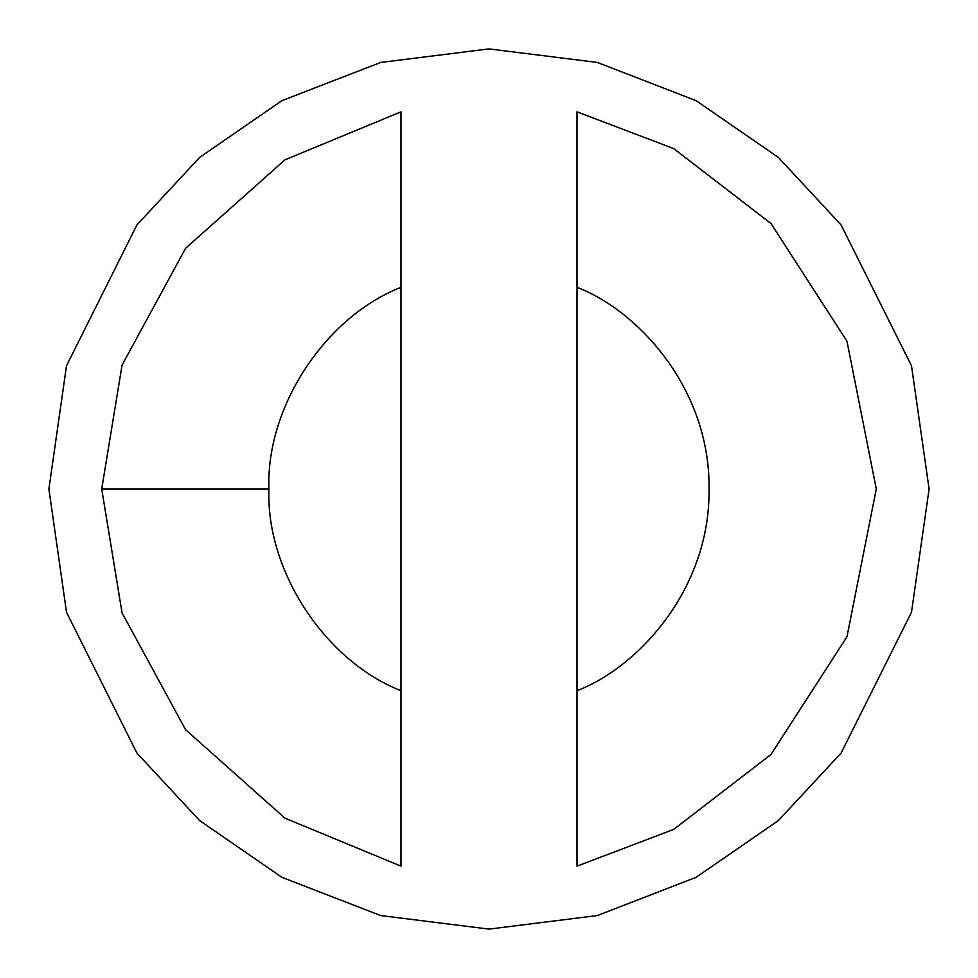 <?xml version="1.0" encoding="UTF-8"?>
<svg xmlns="http://www.w3.org/2000/svg" width="978" height="978" viewBox="0 0 978 978"><rect width="100%" height="100%" fill="white"/><g stroke="black" fill="none" stroke-linecap="round" stroke-linejoin="round"><path stroke-width="1.47" d="M400.98 690.676C324.977 660.994 265.759 570.541 268.95 489L101.712 489L122.067 612.913L185.612 729.735L284.94 818.17L400.98 866.153L400.98 287.324C324.977 317.006 265.759 407.459 268.95 489C265.759 570.541 324.977 660.994 400.98 690.676L400.98 866.153L284.94 818.17L185.612 729.735L122.067 612.913L101.712 489L268.95 489C265.759 407.459 324.977 317.006 400.98 287.324L400.98 111.847L284.94 159.83L185.612 248.265L122.067 365.087L101.712 489L122.067 365.087L185.612 248.265L284.94 159.83L400.98 111.847L400.98 690.676M577.02 287.324L577.02 690.676C638.133 667.387 710.321 589.013 709.05 489C710.321 388.987 638.133 310.613 577.02 287.324C638.133 310.613 710.321 388.987 709.05 489C710.321 589.013 638.133 667.387 577.02 690.676L577.02 866.153L673.708 829.405L770.945 754.515L846.96 636.837L876.288 489L846.96 341.163L770.945 223.485L673.708 148.595L577.02 111.847L577.02 287.324L577.02 111.847L673.708 148.595L770.945 223.485L846.96 341.163L876.288 489L846.96 636.837L770.945 754.515L673.708 829.405L577.02 866.153L577.02 287.324M400.98 829.894L400.98 866.153M577.02 148.106L577.02 111.847M48.9 489L66.504 365.772L136.92 224.94L199.622 157.421L281.896 100.673L380.662 62.445L489 48.9L597.338 62.445L696.104 100.673L778.378 157.421L841.08 224.94L911.496 365.772L929.1 489L911.496 612.228L841.08 753.06L778.378 820.579L696.104 877.327L597.338 915.555L489 929.1L380.662 915.555L281.896 877.327L199.622 820.579L136.92 753.06L66.504 612.228L48.9 489L66.504 612.228L136.92 753.06L199.622 820.579L281.896 877.327L380.662 915.555L489 929.1L597.338 915.555L696.104 877.327L778.378 820.579L841.08 753.06L911.496 612.228L929.1 489L911.496 365.772L841.08 224.94L778.378 157.421L696.104 100.673L597.338 62.445L489 48.9L380.662 62.445L281.896 100.673L199.622 157.421L136.92 224.94L66.504 365.772L48.9 489M400.98 148.106L400.98 111.847M577.02 829.894L577.02 866.153"/></g></svg>
